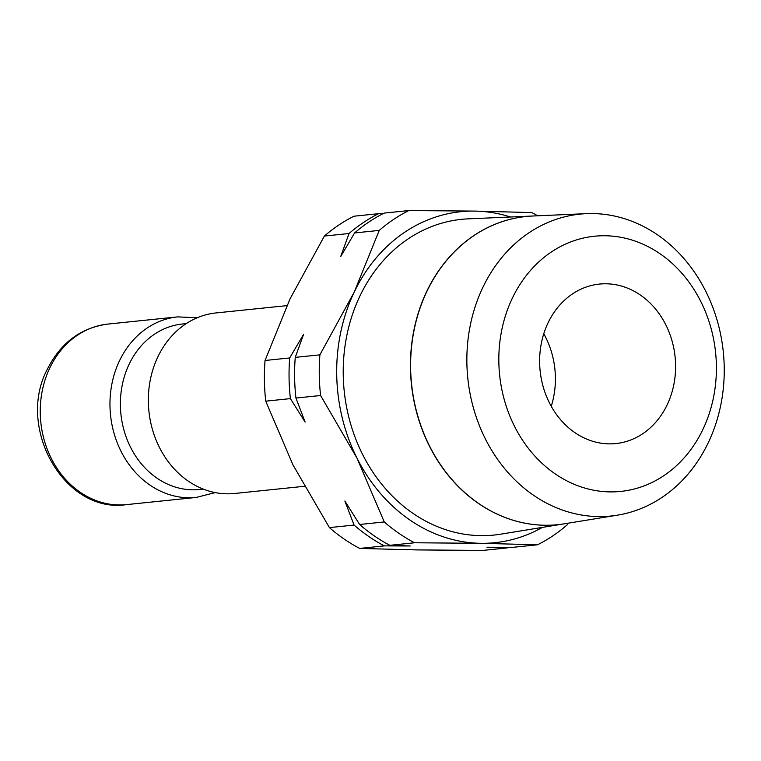 <?xml version="1.0" encoding="UTF-8"?>
<svg xmlns="http://www.w3.org/2000/svg" width="761" height="761" viewBox="0 0 761 761"><rect width="100%" height="100%" fill="white"/><g stroke="black" fill="none" stroke-linecap="round" stroke-linejoin="round"><path stroke-width="1.14" d="M203.292 489.104L199.458 489.504A83.187 70.402 -95.9 0 1 156.899 478.098A83.187 70.402 -95.9 0 1 129.132 364.224A83.187 70.402 -95.9 0 1 182.402 324.005L186.236 323.606M304.333 486.298L234.597 493.48A90.749 76.804 -95.9 0 1 188.167 481.047A90.749 76.804 -95.9 0 1 149.736 382.973A90.749 76.804 -95.9 0 1 216 312.942L286.859 305.637M508.472 547.321A181.499 153.608 -95.9 0 1 507.33 547.901L482.683 550.441L416.552 549.908L359.668 548.424A181.499 153.608 -95.9 0 1 344.067 538.997A181.499 153.608 -95.9 0 1 329.408 527.601L354.055 525.061L344.866 501.014L359.611 524.491A181.499 153.608 84.1 0 0 374.269 535.887A181.499 153.608 84.1 0 0 389.87 545.314L410.217 545.979L384.324 545.884L359.668 548.424M359.611 524.491L384.257 521.951A181.499 153.608 84.1 0 0 398.926 533.347A181.499 153.608 84.1 0 0 414.526 542.774L480.657 543.306A166.374 140.814 -95.9 0 1 409.732 519.896A166.374 140.814 -95.9 0 1 357.052 458.255A166.374 140.814 -95.9 0 1 354.198 292.148A166.374 140.814 -95.9 0 1 474.94 211.092A166.374 140.814 -95.9 0 1 510.469 216.999M532.443 216.029L468.196 218.854A158.688 134.307 -95.9 0 0 346.341 337.979A158.688 134.307 -95.9 0 0 412.881 513.304A158.688 134.307 -95.9 0 0 500.671 534.174L564.234 523.825A154.911 131.111 -95.9 0 1 478.526 503.459M660.091 253.803A128.267 108.566 -95.9 0 1 702.907 429.404A128.267 108.566 -95.9 0 1 555.14 473.846A128.267 108.566 -95.9 0 1 512.315 298.245A128.267 108.566 -95.9 0 1 660.091 253.803M657.628 234.921A151.743 128.428 -95.9 0 1 722.474 395.235A151.743 128.428 -95.9 0 1 617.428 515.168A151.743 128.428 -95.9 0 1 533.471 495.221A151.743 128.428 -95.9 0 1 469.841 327.563A151.743 128.428 -95.9 0 1 586.37 213.66A151.743 128.428 -95.9 0 1 657.628 234.921M586.37 213.66L532.605 216.019A154.902 131.101 84.1 0 0 413.661 332.3A154.902 131.101 84.1 0 0 478.612 503.449A154.902 131.101 84.1 0 0 564.32 523.815L617.428 515.168M574.821 432.581A80.162 67.843 -95.9 0 1 540.862 345.951A80.162 67.843 -95.9 0 1 599.402 284.081A80.162 67.843 -95.9 0 1 640.41 295.068A80.162 67.843 -95.9 0 1 674.36 381.699A80.162 67.843 -95.9 0 1 615.83 443.568A80.162 67.843 -95.9 0 1 574.821 432.581M384.324 545.884A181.499 153.608 -95.9 0 1 368.724 536.457A181.499 153.608 -95.9 0 1 354.055 525.061M414.526 542.774L389.87 545.314M305.132 422.089L290.398 398.621A181.499 153.608 -95.9 0 1 289.694 357.946L303.62 334.279L295.249 357.375A181.499 153.608 84.1 0 0 295.943 398.041L305.132 422.089M537.647 215.801A181.499 153.608 84.1 0 0 531.825 212.576L474.94 211.092L408.809 210.559L384.162 213.099A181.499 153.608 84.1 0 0 354.597 232.942L340.671 256.619L349.042 233.513A181.499 153.608 -95.9 0 1 378.607 213.67L383.021 213.679M507.33 547.901L486.992 547.235L512.885 547.33L537.532 544.79A181.499 153.608 84.1 0 0 567.097 524.947L568.172 523.188M408.809 210.559A181.499 153.608 84.1 0 0 379.244 230.402L354.597 232.942M349.042 233.513L324.395 236.053A181.499 153.608 -95.9 0 1 353.96 216.21L378.607 213.67M295.249 357.375L319.896 354.835A181.499 153.608 84.1 0 0 320.6 395.511L295.943 398.041M290.398 398.621L265.741 401.161A181.499 153.608 -95.9 0 1 265.047 360.486L289.694 357.946M543.773 333.737A80.162 67.843 -95.9 0 1 551.249 406.298M478.45 503.468A154.911 131.111 -95.9 0 1 413.166 334.136A154.911 131.111 -95.9 0 1 529.275 216.219M542.441 527.373A166.374 140.814 -95.9 0 1 480.657 543.306L537.532 544.79M320.6 395.511L357.052 458.255L384.257 521.951M379.244 230.402L354.198 292.148L319.896 354.835M329.408 527.601L292.947 464.857L265.741 401.161M265.047 360.486L290.093 298.75L324.395 236.053M126.507 504.619A90.749 76.804 -95.9 0 1 80.086 492.177A90.749 76.804 -95.9 0 1 49.788 367.953A90.749 76.804 -95.9 0 1 107.91 324.072L177.627 316.89A90.749 76.804 -95.9 0 0 119.506 360.771A90.749 76.804 -95.9 0 0 149.803 484.995A90.749 76.804 -95.9 0 0 196.224 497.437L126.507 504.619C64.942 514.132 15.819 428.234 47.372 369.171C60.718 342.764 80.894 327.734 107.91 324.072M215.268 492.595L196.224 497.437M197.261 317.746L177.627 316.89"/></g></svg>
